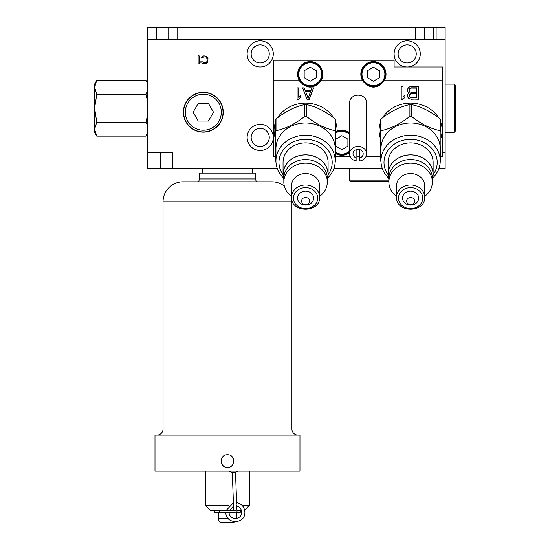 <?xml version="1.0" encoding="UTF-8"?>
<svg xmlns="http://www.w3.org/2000/svg" width="550" height="550" viewBox="0 0 550 550"><rect width="100%" height="100%" fill="white"/><g stroke="black" fill="none" stroke-linecap="round" stroke-linejoin="round"><path stroke-width="0.82" d="M238.294 471.006L234.85 472.67L232.286 472.663L229.034 471.13M229.137 454.953L225.844 454.953M223.699 455.991L223.334 456.287M223.149 456.452L222.379 457.318M221.141 460.948L221.162 461.539M221.244 462.206L223.149 465.706M223.334 465.877L223.699 466.166M225.844 467.211L229.137 467.211M231.282 466.166L231.646 465.877M231.832 465.706L232.602 464.839M233.833 461.209L233.819 460.625M233.736 459.951L231.832 456.452M231.646 456.287L231.282 455.991M154.997 471.13L299.977 471.13L299.977 435.05L154.997 435.05L154.997 471.13M227.487 454.733C235.675 454.341 235.675 467.816 227.487 467.424C219.299 467.816 219.299 454.341 227.487 454.733M284.371 186.147A19.972 19.972 0 0 0 271.947 181.816L183.026 181.816A19.972 19.972 0 0 0 163.054 201.795L163.054 428.993A6.057 6.057 0 0 1 156.998 435.05M291.796 199.526A19.972 19.972 0 0 1 291.926 201.795L291.926 428.993A6.057 6.057 0 0 0 297.983 435.05M291.081 196.048A19.972 19.972 0 0 1 291.576 198.083M199.141 179.884L255.839 179.884L255.839 178.915L199.141 178.915L199.141 179.884A1.932 1.932 0 0 1 197.202 181.816M255.839 179.884A1.932 1.932 0 0 0 257.771 181.816M199.299 178.915L199.299 173.119L255.681 173.119L255.681 178.915M202.758 168.616L202.758 173.119M252.223 168.616L252.223 173.119M160.607 168.616L172.659 168.616L172.659 152.501L147.462 152.501L147.462 168.616L160.607 168.616L160.607 152.501M172.659 168.616L277.324 168.616M333.85 168.616L382.353 168.616M147.462 152.501L147.462 39.744L445.149 39.744L445.149 168.616L438.879 168.616M445.149 152.501L442.832 152.501M394.116 53.921A13.083 13.083 0 0 0 407.199 66.997A13.083 13.083 0 0 0 420.283 53.921A13.083 13.083 0 0 0 407.199 40.837A13.083 13.083 0 0 0 394.116 53.921M203.328 92.304A19.924 19.924 0 0 0 183.397 112.234A19.924 19.924 0 0 0 203.328 132.158A19.924 19.924 0 0 0 223.252 112.234A19.924 19.924 0 0 0 203.328 92.304M247.143 137.424A13.083 13.083 0 0 0 260.226 150.507A13.083 13.083 0 0 0 273.302 137.424A13.083 13.083 0 0 0 260.226 124.348A13.083 13.083 0 0 0 247.143 137.424M247.143 53.921A13.083 13.083 0 0 0 260.226 66.997A13.083 13.083 0 0 0 273.302 53.921A13.083 13.083 0 0 0 260.226 40.837A13.083 13.083 0 0 0 247.143 53.921M206.855 56.368L203.837 55.852L201.651 57.049L201.486 57.908L202.496 57.908L203.837 56.877L206.016 57.049L207.027 58.596L207.027 61.167L206.518 62.363L203.837 62.879L202.496 61.847L201.486 61.847L202.324 63.394L205.343 63.903L207.529 62.707L208.031 58.596L206.855 56.368M198.131 55.852L198.131 63.903L199.134 63.903L200.145 62.707L200.145 61.339L199.134 62.535L199.134 55.852L198.131 55.852M273.371 80.073L299.076 80.073C306.508 89.478 313.94 89.478 321.379 80.073L362.285 80.073C369.717 89.478 377.156 89.478 384.587 80.073L442.832 80.073L442.832 66.997L394.116 66.997L394.116 60.039L273.371 60.039L273.371 156.695L275.303 156.695M335.871 156.695L350.281 156.695M356.874 156.695L359.322 156.695M365.915 156.695L380.332 156.695M440.901 156.695L442.832 156.695L442.832 80.073M349.415 152.728A12.595 12.595 0 0 0 349.594 152.591L343.138 155.176L335.871 153.725A12.595 12.595 0 0 0 336.27 153.931M335.871 122.836A31.543 27.314 0 0 1 337.129 130.467A31.543 27.314 0 0 1 337.123 130.976L349.594 132.701A12.595 12.595 0 0 0 349.119 132.351M275.303 138.098A31.543 27.314 0 0 1 274.044 130.467A31.543 27.314 0 0 1 275.303 122.836M277.681 117.734A31.543 27.314 0 0 1 305.587 103.152A31.543 27.314 0 0 1 333.493 117.734M380.332 138.098A31.543 27.314 0 0 1 379.074 130.467A31.543 27.314 0 0 1 380.332 122.836M382.711 117.734A31.543 27.314 0 0 1 410.616 103.152A31.543 27.314 0 0 1 438.522 117.734M440.901 122.836A31.543 27.314 0 0 1 442.159 130.467A31.543 27.314 0 0 1 440.901 138.098M409.193 93.019L407.66 94.373L407.357 96.264L408.581 98.161L409.805 98.973L418.667 99.241L418.667 86.529L409.805 86.797L408.581 87.608L407.357 89.506L407.66 91.671L408.581 92.751L409.193 92.696L408.581 92.751M401.239 86.529L401.239 99.241L403.074 99.241L404.91 97.35L404.91 95.184L403.074 97.075L403.074 86.529L401.239 86.529L401.239 98.917L403.074 98.917L404.91 97.027L404.91 95.184M307.017 99.358L309.224 99.358L313.637 87.89L311.988 87.89L310.881 90.819L305.367 90.819L304.26 87.89L302.603 87.89L307.017 99.358L309.224 99.034L313.514 87.89M297.089 87.89L297.089 99.358L298.746 99.358L300.396 97.646L300.396 95.693L298.746 97.405L298.746 87.89L297.089 87.89L297.089 99.034L298.746 99.034L300.396 97.323L300.396 95.693M359.322 149.511L359.322 161.081A8.504 7.363 180 0 0 366.603 153.794L366.603 102.561A8.504 7.363 180 0 0 358.098 95.198A8.504 7.363 180 0 0 349.594 102.561L349.594 153.794A8.504 7.363 180 0 0 356.874 161.081L356.874 149.511M348.721 153.209A12.595 12.595 0 0 1 347.311 154.007M347.084 154.11A12.595 12.595 0 0 1 341.502 155.238M341.254 155.231A12.595 12.595 0 0 1 339.646 155.045M338.821 154.873A12.595 12.595 0 0 1 337.226 154.358M337.136 154.323A12.595 12.595 0 0 1 336.284 153.938M338.216 130.591A12.595 12.595 0 0 0 337.123 130.976L337.123 130.976A12.595 12.595 0 0 0 335.871 131.567L337.109 130.976A31.543 27.314 180 0 0 337.129 130.302M274.044 130.302A31.543 27.314 180 0 0 275.303 137.775M349.085 132.323A12.595 12.595 0 0 0 346.782 131.051M345.503 130.584A12.595 12.595 0 0 0 344.128 130.254M344.094 130.247A12.595 12.595 0 0 0 343.118 130.109M342.643 130.075A12.595 12.595 0 0 0 341.021 130.075M340.141 130.164A12.595 12.595 0 0 0 338.498 130.508M335.871 132.158A12.079 12.079 0 0 1 349.594 133.361M349.594 151.931A12.079 12.079 0 0 1 335.871 153.134M349.594 134.221A11.44 11.44 0 0 0 335.871 132.907M335.871 152.384A11.44 11.44 0 0 0 349.594 151.071M335.871 146.162L341.859 149.621L347.903 146.135L347.903 139.157L341.859 135.671L335.871 139.129M275.956 161.631A34.568 29.941 180 0 1 275.303 160.641L275.303 120.072A34.568 29.941 0 0 1 276.004 119.013C285.629 111.327 295.254 106.514 304.879 104.576A34.568 29.941 0 0 1 306.288 104.576C315.913 106.514 325.538 111.327 335.163 119.013A34.568 29.941 0 0 1 335.871 120.072L335.871 160.641A34.568 29.941 180 0 1 335.211 161.631M275.303 131.766A34.568 29.941 0 0 1 276.004 130.708L276.004 119.013M276.004 130.708C285.629 128.769 295.254 123.956 304.879 116.27L304.879 104.576M304.879 116.27A34.568 29.941 0 0 1 306.288 116.27L306.288 104.576M306.288 116.27C315.913 123.956 325.538 128.769 335.163 130.708L335.163 119.013M335.163 130.708A34.568 29.941 0 0 1 335.871 131.766M275.942 160.882L275.942 148.672A29.638 25.671 0 0 1 305.587 123.001A29.638 25.671 0 0 1 335.225 148.672L335.225 160.882A29.638 25.671 0 0 0 305.587 135.211A29.638 25.671 0 0 0 275.942 160.882A29.638 25.671 180 0 0 283.456 177.952M327.718 177.952A29.638 25.671 180 0 0 335.225 160.882M328.103 174.68A26.613 23.045 180 0 0 332.2 162.394A26.613 23.045 0 0 0 305.587 139.349A26.613 23.045 0 0 0 278.974 162.394A26.613 23.045 180 0 0 283.071 174.68M283.841 179.41A22.522 19.504 180 0 1 283.064 174.343L283.064 162.394A22.522 19.504 0 0 1 305.587 142.89A22.522 19.504 0 0 1 328.103 162.394L328.103 174.343A22.522 19.504 180 0 1 327.332 179.41M283.064 174.343A22.522 19.504 0 0 1 305.587 154.846A22.522 19.504 0 0 1 328.103 174.343M291.541 196.391A21.746 18.831 180 0 1 283.841 182.016L283.841 178.372A21.746 18.831 0 0 1 305.587 159.541A21.746 18.831 0 0 1 327.332 178.372L327.332 182.016A21.746 18.831 180 0 1 319.632 196.391M283.841 182.016A21.746 18.831 0 0 1 305.587 163.178A21.746 18.831 0 0 1 327.332 182.016M291.541 197.154L291.541 185.721A14.046 12.162 0 0 1 305.587 173.553A14.046 12.162 0 0 1 319.632 185.721L319.632 197.154A14.046 12.162 180 0 0 305.587 184.992A14.046 12.162 180 0 0 291.541 197.154C290.785 213.221 320.389 213.221 319.632 197.154M297.529 198.124A8.058 6.978 180 0 0 305.587 205.095A8.058 6.978 180 0 0 313.637 198.124A8.058 6.978 0 0 0 305.587 191.146A8.058 6.978 0 0 0 297.529 198.124M309.616 201.025A4.029 3.486 0 0 1 305.587 204.511A4.029 3.486 0 0 1 301.558 201.025A4.029 3.486 0 0 1 305.587 197.532A4.029 3.486 0 0 1 309.616 201.025M383.192 82.184A12.595 12.595 0 0 0 373.436 61.621A12.595 12.595 0 0 0 363.681 82.184M319.983 82.184A12.595 12.595 0 0 0 310.228 61.621A12.595 12.595 0 0 0 299.42 80.692M363.887 82.431A12.595 12.595 0 0 0 364.375 82.968M365.069 83.634A12.595 12.595 0 0 0 366.465 84.707M366.953 85.016A12.595 12.595 0 0 0 367.819 85.491M367.861 85.511A12.595 12.595 0 0 0 369.256 86.096M370.645 86.501A12.595 12.595 0 0 0 376.221 86.501M377.616 86.096A12.595 12.595 0 0 0 379.012 85.511M379.053 85.491A12.595 12.595 0 0 0 379.919 85.016M380.408 84.707A12.595 12.595 0 0 0 381.796 83.634M382.498 82.968A12.595 12.595 0 0 0 382.986 82.431M373.436 62.136A12.079 12.079 0 0 1 385.516 74.216A12.079 12.079 0 0 1 373.436 86.295A12.079 12.079 0 0 1 361.357 74.216A12.079 12.079 0 0 1 373.436 62.136M373.436 62.776A11.44 11.44 0 0 0 361.996 74.216A11.44 11.44 0 0 0 373.436 85.656A11.44 11.44 0 0 0 384.876 74.216A11.44 11.44 0 0 0 373.436 62.776M367.393 77.701L373.436 81.194L379.479 77.701L379.479 70.73L373.436 67.237L367.393 70.73L367.393 77.701M299.771 81.242A12.595 12.595 0 0 0 300.465 82.184M300.678 82.431A12.595 12.595 0 0 0 301.166 82.968M301.861 83.634A12.595 12.595 0 0 0 303.256 84.707M303.738 85.016A12.595 12.595 0 0 0 304.611 85.491M304.652 85.511A12.595 12.595 0 0 0 306.041 86.096M307.436 86.501A12.595 12.595 0 0 0 313.012 86.501M314.407 86.096A12.595 12.595 0 0 0 315.803 85.511M315.837 85.491A12.595 12.595 0 0 0 316.711 85.016M317.192 84.707A12.595 12.595 0 0 0 318.587 83.634M319.282 82.968A12.595 12.595 0 0 0 319.77 82.431M310.228 62.136A12.079 12.079 0 0 1 322.307 74.216A12.079 12.079 0 0 1 310.228 86.295A12.079 12.079 0 0 1 298.141 74.216A12.079 12.079 0 0 1 310.228 62.136M310.228 62.776A11.44 11.44 0 0 0 298.788 74.216A11.44 11.44 0 0 0 310.228 85.656A11.44 11.44 0 0 0 321.661 74.216A11.44 11.44 0 0 0 310.228 62.776M304.184 77.701L310.228 81.194L316.264 77.701L316.264 70.73L310.228 67.237L304.184 70.73L304.184 77.701M440.901 137.775A31.543 27.314 180 0 0 442.159 130.302M379.074 130.302A31.543 27.314 180 0 0 380.332 137.775M380.985 161.631A34.568 29.941 180 0 1 380.332 160.641L380.332 120.072A34.568 29.941 0 0 1 381.033 119.013C390.658 111.327 400.283 106.514 409.908 104.576A34.568 29.941 0 0 1 411.317 104.576C420.942 106.514 430.567 111.327 440.192 119.013A34.568 29.941 0 0 1 440.901 120.072L440.901 160.641A34.568 29.941 180 0 1 440.241 161.631M380.332 131.766A34.568 29.941 0 0 1 381.033 130.708L381.033 119.013M381.033 130.708C390.658 128.769 400.283 123.956 409.908 116.27L409.908 104.576M409.908 116.27A34.568 29.941 0 0 1 411.317 116.27L411.317 104.576M411.317 116.27C420.942 123.956 430.567 128.769 440.192 130.708L440.192 119.013M440.192 130.708A34.568 29.941 0 0 1 440.901 131.766M380.978 160.882L380.978 148.672A29.638 25.671 0 0 1 410.616 123.001A29.638 25.671 0 0 1 440.254 148.672L440.254 160.882A29.638 25.671 0 0 0 410.616 135.211A29.638 25.671 0 0 0 380.978 160.882A29.638 25.671 180 0 0 388.486 177.952M432.747 177.952A29.638 25.671 180 0 0 440.254 160.882M433.132 174.68A26.613 23.045 180 0 0 437.229 162.394A26.613 23.045 0 0 0 410.616 139.349A26.613 23.045 0 0 0 384.003 162.394A26.613 23.045 180 0 0 388.101 174.68M388.871 179.41A22.522 19.504 180 0 1 388.094 174.343L388.094 162.394A22.522 19.504 0 0 1 410.616 142.89A22.522 19.504 0 0 1 433.132 162.394L433.132 174.343A22.522 19.504 180 0 1 432.362 179.41M388.094 174.343A22.522 19.504 0 0 1 410.616 154.846A22.522 19.504 0 0 1 433.132 174.343M396.571 196.391A21.746 18.831 180 0 1 388.871 182.016L388.871 178.372A21.746 18.831 0 0 1 410.616 159.541A21.746 18.831 0 0 1 432.362 178.372L432.362 182.016A21.746 18.831 180 0 1 424.662 196.391M388.871 182.016A21.746 18.831 0 0 1 410.616 163.178A21.746 18.831 0 0 1 432.362 182.016M396.571 197.154L396.571 185.721A14.046 12.162 0 0 1 410.616 173.553A14.046 12.162 0 0 1 424.662 185.721L424.662 197.154A14.046 12.162 180 0 0 410.616 184.992A14.046 12.162 180 0 0 396.571 197.154C395.814 213.221 425.418 213.221 424.662 197.154M402.559 198.124A8.058 6.978 180 0 0 410.616 205.095A8.058 6.978 180 0 0 418.667 198.124A8.058 6.978 0 0 0 410.616 191.146A8.058 6.978 0 0 0 402.559 198.124M414.645 201.025A4.029 3.486 0 0 1 410.616 204.511A4.029 3.486 0 0 1 406.587 201.025A4.029 3.486 0 0 1 410.616 197.532A4.029 3.486 0 0 1 414.645 201.025M407.66 91.671L408.581 92.427M407.357 89.506L407.66 91.348M411.331 99.241L418.667 98.917L418.667 86.529M409.805 98.973L411.331 98.917M408.581 98.161L409.805 98.649M407.66 97.075L408.581 97.838M407.357 95.184L407.66 96.752M409.193 95.453L409.496 94.318L411.022 93.507L416.838 93.507L416.838 97.618L411.022 97.618L410.107 97.35L409.193 95.996L409.496 94.641L411.022 93.83L416.838 93.83M411.022 87.828L416.838 87.828L416.838 92.208L411.022 92.208L410.107 91.939L409.193 90.585L409.193 89.451L410.107 88.103L416.838 88.151M409.193 89.774L409.496 88.963L411.022 88.151M403.074 96.752L403.074 86.529M302.727 87.89L307.017 99.034M305.642 91.472L310.606 91.472L308.124 98.381L305.642 91.472M305.642 91.795L310.606 91.795M298.746 97.082L298.746 87.89M366.603 153.794A8.504 7.363 180 0 0 358.098 146.424A8.504 7.363 180 0 0 349.594 153.794M359.322 158.07A5.088 4.407 180 0 0 363.192 153.794A5.088 4.407 180 0 0 358.098 149.38A5.088 4.407 180 0 0 353.011 153.794A5.088 4.407 180 0 0 356.874 158.07M398.145 53.921A9.054 9.054 0 0 0 407.199 62.975A9.054 9.054 0 0 0 416.254 53.921A9.054 9.054 0 0 0 407.199 44.866A9.054 9.054 0 0 0 398.145 53.921M183.624 112.234A19.704 19.704 0 0 0 203.328 131.938A19.704 19.704 0 0 0 223.032 112.234A19.704 19.704 0 0 0 203.328 92.531A19.704 19.704 0 0 0 183.624 112.234M185.336 112.234A17.985 17.985 0 0 0 203.328 130.219A17.985 17.985 0 0 0 221.313 112.234A17.985 17.985 0 0 0 203.328 94.243A17.985 17.985 0 0 0 185.336 112.234M208.423 121.062L213.517 112.234L208.423 103.407L198.227 103.407L193.133 112.234L198.227 121.062L208.423 121.062M251.171 137.424A9.054 9.054 0 0 0 260.226 146.479A9.054 9.054 0 0 0 269.273 137.424A9.054 9.054 0 0 0 260.226 128.377A9.054 9.054 0 0 0 251.171 137.424M251.171 53.921A9.054 9.054 0 0 0 260.226 62.975A9.054 9.054 0 0 0 269.273 53.921A9.054 9.054 0 0 0 260.226 44.866A9.054 9.054 0 0 0 251.171 53.921M445.149 84.136L454.107 84.136L454.107 132.337L445.149 132.337M454.107 84.136L455.373 85.408L455.373 131.072L454.107 132.337M388.871 180.146L349.339 180.146L349.339 168.616M388.871 181.417L350.604 181.417L349.339 180.146M233.812 512.188L237.029 512.126L236.796 505.952L236.129 504.529L236.665 502.721L235.496 472.519M232.279 472.663L233.75 510.579M228.621 505.422L205.645 505.422L210.801 510.579L234.919 510.579L234.981 512.188L214.603 512.188L214.603 510.579M240.377 510.579L240.377 512.188L236.913 512.188M241.457 510.579L236.974 510.579M234.919 510.579L235.352 510.579M242.137 505.422L249.336 505.422L249.336 471.13M235.015 521.806L232.808 522.5L222.173 522.5C219.828 522.273 218.536 520.981 218.309 518.636L228.326 518.636M436.129 39.744L436.129 27.5L445.149 27.5L445.149 39.744L445.149 27.5M436.129 27.5L433.551 27.5L433.551 39.744M415.511 27.5L177.1 27.5L177.1 39.744L415.511 39.744L415.511 27.5L433.551 27.5M147.462 27.5L147.462 39.744L147.462 27.5L177.1 27.5M168.08 39.744L168.08 27.5M424.531 39.744L424.531 27.5M147.462 82.961L145.949 80.334L147.462 83.6L145.949 80.334L96.779 80.334L94.627 87.306L96.779 80.334L94.627 84.074L94.627 132.399L96.779 136.139L145.949 136.139L147.462 132.88M147.462 115.665L145.949 122.189L147.462 125.448M94.627 87.319L96.779 94.284L94.627 108.24L96.779 122.189L94.627 129.154M96.779 122.189L145.949 122.189M94.627 129.174L96.779 136.139M96.779 94.284L145.949 94.284L147.462 100.808M147.462 91.025L145.949 94.284M163.054 428.993L291.926 428.993M163.054 201.795L291.926 201.795M327.332 179.197A22.454 19.449 180 0 0 328.041 174.343A22.454 19.449 0 0 0 305.587 154.901A22.454 19.449 0 0 0 283.133 174.343A22.454 19.449 180 0 0 283.841 179.197M293.473 198.124A12.114 10.491 180 0 0 305.587 208.615A12.114 10.491 180 0 0 317.701 198.124A12.114 10.491 180 0 0 305.587 187.633A12.114 10.491 180 0 0 293.473 198.124M432.362 179.197A22.454 19.449 180 0 0 433.07 174.343A22.454 19.449 0 0 0 410.616 154.901A22.454 19.449 0 0 0 388.163 174.343A22.454 19.449 180 0 0 388.871 179.197M398.502 198.124A12.114 10.491 180 0 0 410.616 208.615A12.114 10.491 180 0 0 422.73 198.124A12.114 10.491 180 0 0 410.616 187.633A12.114 10.491 180 0 0 398.502 198.124M240.185 510.579L240.185 512.188M219.56 510.579L219.56 512.188M214.796 510.579L214.796 512.188M156.482 39.744L156.482 27.5M159.06 27.5L159.06 39.744M244.654 510.104L249.336 505.422M205.645 505.422L205.645 471.13M218.309 512.188L218.309 518.636M236.672 512.236L236.672 518.451M233.571 506.062L229.302 510.579M229.103 512.188C228.738 520.458 242.021 520.451 241.656 512.188C241.443 508.956 239.821 506.873 236.796 505.952M225.878 512.188C225.287 524.604 245.479 524.604 244.881 512.188C244.475 506.914 241.711 503.731 236.596 502.645M226.016 510.579L233.447 502.769M147.462 133.519L145.949 136.139"/></g></svg>
